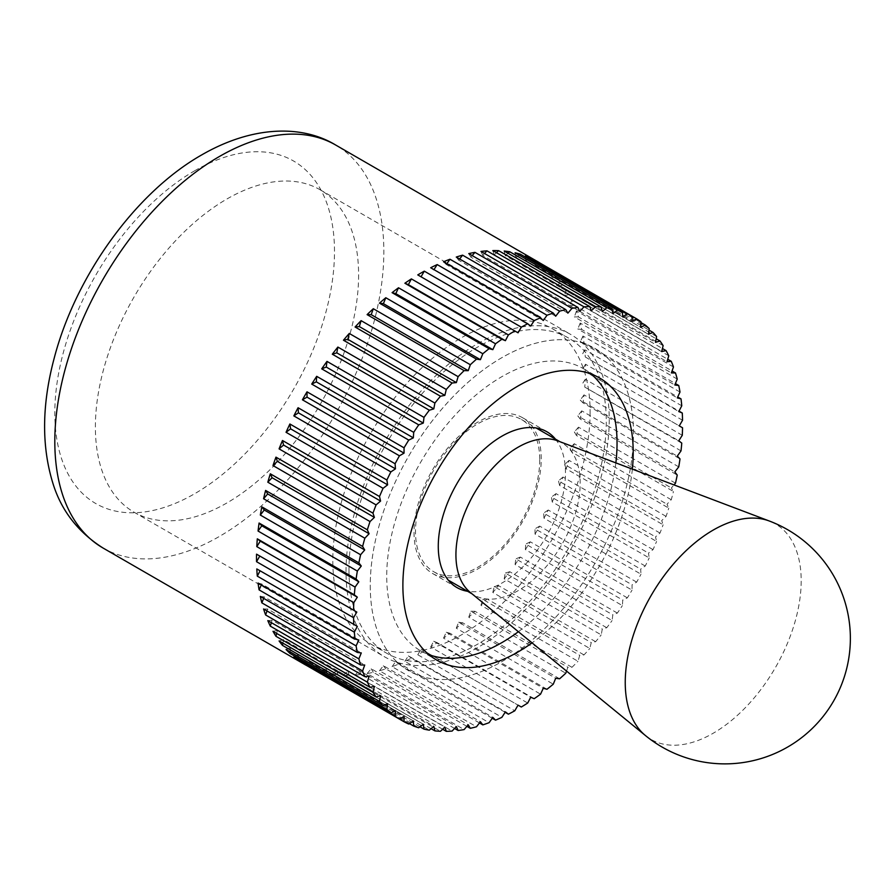 <?xml version="1.0" encoding="UTF-8"?>
<svg xmlns="http://www.w3.org/2000/svg" width="894" height="894" viewBox="0 0 894 894"><rect width="100%" height="100%" fill="white"/><g stroke="black" fill="none" stroke-linecap="round" stroke-linejoin="round"><path stroke-width="0.67" stroke-dasharray="4.47 3.35" d="M682.535 420.247L585.514 364.227A232.663 134.323 -60 0 1 585.548 367.97A232.663 134.323 -60 0 1 585.514 371.759L682.535 427.768M682.278 435.3L585.268 379.291A232.663 134.323 -60 0 1 584.754 387.091L681.764 443.1M681.016 450.878L583.994 394.869A232.663 134.323 -60 0 1 582.977 402.881L679.999 458.901M678.747 466.869L581.726 410.86A232.663 134.323 -60 0 1 580.206 419.051L677.227 475.06M675.484 483.185L578.474 427.176A232.663 134.323 -60 0 1 576.462 435.49L673.473 491.51L671.383 487.968L674.009 484.906M671.26 499.724L574.239 443.715A232.663 134.323 -60 0 1 571.747 452.096L668.768 508.116L667.002 504.216L671.26 499.724A232.663 134.323 120 0 0 673.473 491.51M666.086 516.374L569.065 460.365A232.663 134.323 -60 0 1 566.103 468.78L663.124 524.789L661.705 520.554L666.086 516.374A232.663 134.323 120 0 0 668.768 508.116M659.995 533.048L562.974 477.038A232.663 134.323 -60 0 1 559.577 485.42L656.587 541.429L655.514 536.881L659.995 533.048A232.663 134.323 120 0 0 663.124 524.789M653.033 549.631L556.012 493.622A232.663 134.323 -60 0 1 552.19 501.914L649.2 557.934L648.485 553.095L653.033 549.631A232.663 134.323 120 0 0 656.587 541.429M645.244 566.025L548.223 510.016A232.663 134.323 -60 0 1 543.988 518.185L641.009 574.194L640.64 569.098L645.244 566.025A232.663 134.323 120 0 0 649.2 557.934M636.662 582.128L539.641 526.119A232.663 134.323 -60 0 1 535.037 534.098L632.058 590.107L632.058 584.788L636.662 582.128A232.663 134.323 120 0 0 641.009 574.194M627.353 597.851L530.332 541.831A232.663 134.323 -60 0 1 525.381 549.587L622.392 605.596L622.76 600.086L627.353 597.851A232.663 134.323 120 0 0 632.058 590.107M617.363 613.072L520.353 557.063A232.663 134.323 -60 0 1 515.078 564.527L612.099 620.548L612.815 614.871L617.363 613.072A232.663 134.323 120 0 0 622.392 605.596M606.769 627.722L509.748 571.713A232.663 134.323 -60 0 1 504.194 578.854L601.215 634.863L602.288 629.074L606.769 627.722A232.663 134.323 120 0 0 612.099 620.548M595.627 641.702L498.606 585.693A232.663 134.323 -60 0 1 492.806 592.454L589.816 648.474L591.247 642.585L595.627 641.702A232.663 134.323 120 0 0 601.215 634.863M584.005 654.922L486.984 598.913A232.663 134.323 -60 0 1 480.961 605.272L577.982 661.281L579.748 655.347L584.005 654.922A232.663 134.323 120 0 0 589.816 648.474M566.528 671.07L567.869 667.259L571.97 667.304A232.663 134.323 120 0 0 577.982 661.281M571.97 667.304L474.96 611.295A232.663 134.323 -60 0 1 468.758 617.195L565.779 673.216M559.61 678.781L462.6 622.76A232.663 134.323 -60 0 1 456.264 628.18L553.274 684.189M546.994 689.263L449.984 633.254A232.663 134.323 -60 0 1 443.547 638.137L540.557 694.157M534.199 698.695L437.188 642.685A232.663 134.323 -60 0 1 430.684 647.021L527.706 703.03M417.777 654.766L421.029 649.122L518.051 705.142L424.292 651.011A232.663 134.323 -60 0 1 417.777 654.766L514.788 710.786M505.121 712.294L411.374 658.174A232.663 134.323 -60 0 1 404.881 661.336L501.892 717.346M492.236 718.24L398.512 664.141A232.663 134.323 -60 0 1 392.086 666.678L489.096 722.687M479.463 722.933L385.806 668.857A232.663 134.323 -60 0 1 379.469 670.757L476.48 726.777M466.892 726.353L373.301 672.31A232.663 134.323 -60 0 1 367.099 673.562L464.12 729.582M454.588 728.454L361.098 674.478A232.663 134.323 -60 0 1 355.074 675.071L452.096 731.08M442.619 729.236L349.263 675.328A232.663 134.323 -60 0 1 343.452 675.272L440.474 731.281M431.064 728.688L337.865 674.881A232.663 134.323 -60 0 1 332.311 674.154L429.332 730.174M419.979 726.811L326.981 673.126A232.663 134.323 -60 0 1 321.717 671.74L418.727 727.761M409.418 723.604L316.688 670.075A232.663 134.323 -60 0 1 311.727 668.041L408.748 724.062M358.606 274.95A186.131 107.459 -60 0 1 277.363 462.254A186.131 107.459 -60 0 1 133.932 512.128A186.131 107.459 -60 0 1 95.379 426.919A186.131 107.459 -60 0 1 176.632 239.603A186.131 107.459 -60 0 1 320.063 189.74A186.131 107.459 -60 0 1 358.606 274.95M370.261 585.626A186.131 107.459 120 0 0 408.815 670.824A186.131 107.459 120 0 0 552.246 620.961A186.131 107.459 120 0 0 633.488 433.646A186.131 107.459 120 0 0 594.946 348.436A186.131 107.459 120 0 0 451.515 398.311A186.131 107.459 120 0 0 370.261 585.626A186.131 107.459 120 0 0 408.815 670.824A186.131 107.459 120 0 0 552.246 620.961A186.131 107.459 120 0 0 633.488 433.646A186.131 107.459 120 0 0 594.946 348.436A186.131 107.459 120 0 0 451.515 398.311A186.131 107.459 120 0 0 370.261 585.626M590.99 373.96A162.864 94.026 120 0 0 583.313 368.596A162.864 94.026 120 0 0 457.806 412.223A162.864 94.026 120 0 0 386.722 576.127A162.864 94.026 120 0 0 420.448 650.676A162.864 94.026 120 0 0 428.93 654.654M518.375 631.712A162.864 94.026 120 0 0 615.854 462.88M632.36 469.138A162.864 94.026 -60 0 1 532.042 642.887M417.777 274.905L518.051 332.803M433.959 269.63L530.701 326.075M430.684 267.742L433.679 270.055M446.844 263.685L446.251 264.523L543.273 320.533M443.547 261.774L446.251 264.523M459.617 258.992L458.667 260.199L555.688 316.219M456.264 257.059L458.667 260.199M472.188 255.583L470.847 257.137L567.869 313.146M468.758 253.605L470.847 257.137M484.492 253.483L482.726 255.338L579.748 311.347M480.961 251.438L482.726 255.338M496.461 252.689L494.226 254.824L591.247 310.833M492.806 250.588L494.226 254.824M508.015 253.237L505.266 255.583L602.288 311.604M504.194 251.035L505.266 255.583M519.101 255.114L515.793 257.628L612.815 313.649M515.078 252.79L515.793 257.628M529.661 258.321L525.739 260.936L622.76 316.957M525.381 255.84L525.739 260.936M535.037 260.176L535.037 265.496L539.641 262.836L632.058 316.185M535.037 265.496L632.058 321.505M641.009 321.773L543.988 265.753A232.663 134.323 -60 0 1 548.223 269.038L640.953 322.578M548.223 269.038L543.63 271.273L640.64 327.282M543.988 265.753L543.63 271.273M649.2 328.567L552.19 272.558A232.663 134.323 -60 0 1 556.012 276.425L649.01 330.121M556.012 276.425L551.464 278.224L648.485 334.233M552.19 272.558L551.464 278.224M656.587 336.535L559.577 280.526A232.663 134.323 -60 0 1 562.974 284.974L656.174 338.781M562.974 284.974L558.493 286.315L655.514 342.335M559.577 280.526L558.493 286.315M663.124 345.632L566.103 289.622A232.663 134.323 -60 0 1 569.065 294.618L662.432 348.515M569.065 294.618L564.684 295.501L661.705 351.51M566.103 289.622L564.684 295.501M668.768 355.801L571.747 299.781A232.663 134.323 -60 0 1 574.239 305.29L667.729 359.276M574.239 305.29L569.981 305.714L667.002 361.724M571.747 299.781L569.981 305.714M673.473 366.965L576.462 310.956A232.663 134.323 -60 0 1 578.474 316.945L672.064 370.976M578.474 316.945L574.361 316.901L671.383 372.91M576.462 310.956L574.361 316.901M677.227 379.067L580.206 323.058A232.663 134.323 -60 0 1 581.726 329.495L675.395 383.571M581.726 329.495L577.803 328.981L674.825 385.001M580.206 323.058L577.803 328.981M679.999 392.041L582.977 336.032A232.663 134.323 -60 0 1 583.994 342.871L677.719 396.981M583.994 342.871L580.273 341.899L677.294 397.908M582.977 336.032L580.273 341.899M681.764 405.798L584.754 349.777A232.663 134.323 -60 0 1 585.268 356.985L679.015 411.117M585.268 356.985L678.781 411.564M584.754 349.777L581.759 355.555M585.514 371.759L679.272 425.89M585.514 364.227L582.262 369.87M584.754 387.091L678.781 440.776M585.268 379.291L581.759 384.766M582.977 402.881L580.273 400.143L677.294 456.152M583.994 394.869L580.273 400.143M580.206 419.051L577.803 415.911L674.825 471.92M581.726 410.86L577.803 415.911M576.462 435.49L574.361 431.958L671.383 487.968M578.474 427.176L574.361 431.958M571.747 452.096L569.981 448.207L667.002 504.216M574.239 443.715L569.981 448.207M566.103 468.78L564.684 464.534L661.705 520.554M569.065 460.365L564.684 464.534M559.577 485.42L558.493 480.86L655.514 536.881M562.974 477.038L558.493 480.86M552.19 501.914L551.464 497.075L648.485 553.095M556.012 493.622L551.464 497.075M543.988 518.185L543.63 513.089L640.64 569.098M548.223 510.016L543.63 513.089M535.037 534.098L535.037 528.779L632.058 584.788M539.641 526.119L535.037 528.779M525.381 549.587L525.739 544.066L622.76 600.086M530.332 541.831L525.739 544.066M515.078 564.527L515.793 558.862L612.815 614.871M520.353 557.063L515.793 558.862M504.194 578.854L505.266 573.054L602.288 629.074M509.748 571.713L505.266 573.054M492.806 592.454L494.226 586.576L591.247 642.585M498.606 585.693L494.226 586.576M480.961 605.272L482.726 599.338L579.748 655.347M486.984 598.913L482.726 599.338M468.758 617.195L470.847 611.25L567.869 667.259M474.96 611.295L470.847 611.25M456.264 628.18L458.667 622.258L555.688 678.267M462.6 622.76L458.667 622.258M443.547 638.137L446.251 632.27L543.273 688.291M449.984 633.254L446.251 632.27M430.684 647.021L433.679 641.255L530.701 697.264M437.188 642.685L433.679 641.255M424.292 651.011L421.029 649.122M404.881 661.336L408.379 655.861L505.401 711.87M411.374 658.174L408.379 655.861M392.086 666.678L395.807 661.392L492.829 717.413M398.512 664.141L395.807 661.392M379.469 670.757L383.392 665.717L480.413 721.726M385.806 668.857L383.392 665.717M367.099 673.562L371.211 668.779L468.221 724.788M373.301 672.31L371.211 668.779M355.074 675.071L359.332 670.578L456.353 726.587M361.098 674.478L359.332 670.578M343.452 675.272L347.833 671.092L444.854 727.113M349.263 675.328L347.833 671.092M332.311 674.154L336.792 670.332L433.802 726.341M337.865 674.881L336.792 670.332M321.717 671.74L326.265 668.287L423.287 724.296M326.981 673.126L326.265 668.287M311.727 668.041L316.32 664.98L413.341 720.989M316.688 670.075L316.32 664.98M302.418 663.08L307.022 660.42L404.043 716.429M307.022 665.739L307.022 660.42M293.835 656.878L298.428 654.643L395.45 710.663M298.127 659.359L298.428 654.643M286.046 649.491L290.595 647.692L387.616 703.701M290.069 651.815L290.595 647.692M279.084 640.942L283.566 639.601L380.576 695.61M282.906 643.144L283.566 639.601M272.994 631.298L277.375 630.415L374.396 686.424M276.648 633.41L277.375 630.415M267.82 620.626L272.078 620.201L369.099 676.21M271.351 622.66L272.078 620.201M263.585 608.97L267.697 609.015L364.707 665.024M267.015 610.948L267.697 609.015M260.333 596.421L264.255 596.924L361.277 652.944M263.685 598.354L264.255 596.924M258.064 583.044L261.786 584.017L358.807 640.026M261.361 584.944L261.786 584.017M256.801 568.93L357.321 626.37M470.199 592.342A87.858 50.723 120 0 0 474.122 595.058A87.858 50.723 120 0 0 541.82 571.512A87.858 50.723 120 0 0 580.172 483.106A87.858 50.723 120 0 0 561.98 442.888A87.858 50.723 120 0 0 557.666 440.843M645.457 735.561A124.422 71.833 120 0 0 743.037 710.004A124.422 71.833 120 0 0 801.192 580.854A124.422 71.833 120 0 0 769.321 521.012M539.741 459.762A87.858 50.723 -60 0 1 501.4 548.178A87.858 50.723 -60 0 1 433.702 571.713A87.858 50.723 -60 0 1 415.498 531.494A87.858 50.723 -60 0 1 453.85 443.089A87.858 50.723 -60 0 1 521.548 419.554A87.858 50.723 -60 0 1 539.741 459.762M590.107 412.022A181.94 105.045 -60 0 1 510.686 595.125A181.94 105.045 -60 0 1 370.485 643.859A181.94 105.045 -60 0 1 332.803 560.572A181.94 105.045 -60 0 1 412.223 377.469A181.94 105.045 -60 0 1 552.425 328.735A181.94 105.045 -60 0 1 590.107 412.022M348.973 569.914A181.94 105.045 120 0 0 386.655 653.201A181.94 105.045 120 0 0 526.857 604.456A181.94 105.045 120 0 0 606.277 421.353A181.94 105.045 120 0 0 568.595 338.066A181.94 105.045 120 0 0 428.394 386.811A181.94 105.045 120 0 0 348.973 569.914M609.239 419.644A186.131 107.459 -60 0 1 527.985 606.959A186.131 107.459 -60 0 1 384.565 656.822A186.131 107.459 -60 0 1 350.504 608.412A186.131 107.459 -60 0 1 346.012 571.624A186.131 107.459 -60 0 1 427.254 384.308A186.131 107.459 -60 0 1 570.685 334.434A186.131 107.459 -60 0 1 609.239 419.644M414.023 532.355A89.948 51.93 120 0 0 432.651 573.523A89.948 51.93 120 0 0 501.959 549.43A89.948 51.93 120 0 0 541.228 458.913A89.948 51.93 120 0 0 522.599 417.733A89.948 51.93 120 0 0 453.28 441.837A89.948 51.93 120 0 0 414.023 532.355M555.453 439.122A89.948 51.93 -60 0 1 565.477 472.915A89.948 51.93 -60 0 1 532.411 556.426A89.948 51.93 -60 0 1 467.596 591.292M103 548A232.663 134.323 120 0 0 219.332 536.478A232.663 134.323 120 0 0 383.85 251.527A232.663 134.323 120 0 0 335.663 145.018M194.657 170.788A197.764 114.175 -60 0 1 334.49 251.527A197.764 114.175 -60 0 1 194.657 493.734A197.764 114.175 -60 0 1 54.813 412.994A197.764 114.175 -60 0 1 194.657 170.788M133.932 512.128L384.565 656.822M420.448 650.676L436.618 660.018M583.313 368.596L599.483 377.927M320.063 189.74L570.685 334.434M433.702 571.713L448.307 580.15M472.066 593.862L474.122 595.058M370.485 643.859L386.655 653.201M552.425 328.735L568.595 338.066M521.548 419.554L536.154 427.98M559.912 441.692L561.98 442.888M432.651 573.523L456.901 587.537M522.599 417.733L546.849 431.735"/><path stroke-width="1.34" d="M674.009 484.906L675.484 483.185A232.663 134.323 120 0 0 677.227 475.06L674.825 471.92L678.747 466.869A232.663 134.323 120 0 0 679.999 458.901L677.294 456.152L681.016 450.878A232.663 134.323 120 0 0 681.764 443.1L678.781 440.776L682.278 435.3A232.663 134.323 120 0 0 682.535 427.768L679.272 425.89L682.535 420.247A232.663 134.323 120 0 0 682.278 413.006L678.781 411.564L681.764 405.798A232.663 134.323 120 0 0 681.016 398.88L677.294 397.908L679.999 392.041A232.663 134.323 120 0 0 678.747 385.515L674.825 385.001L677.227 379.067A232.663 134.323 120 0 0 675.484 372.954L671.383 372.91L673.473 366.965A232.663 134.323 120 0 0 671.26 361.31L667.002 361.724L668.768 355.801A232.663 134.323 120 0 0 666.086 350.627L661.705 351.51L663.124 345.632A232.663 134.323 120 0 0 659.995 340.983L655.514 342.335L656.587 336.535A232.663 134.323 120 0 0 653.033 332.445L648.485 334.233L649.2 328.567A232.663 134.323 120 0 0 645.244 325.047L640.64 327.282L641.009 321.773A232.663 134.323 120 0 0 636.662 318.845L632.058 321.505L632.058 316.185A232.663 134.323 120 0 0 627.353 313.883L622.76 316.957L622.392 311.861A232.663 134.323 120 0 0 617.363 310.184L612.815 313.649L612.099 308.81A232.663 134.323 120 0 0 606.769 307.771L602.288 311.604L601.215 307.044A232.663 134.323 120 0 0 595.627 306.664L591.247 310.833L589.816 306.597A232.663 134.323 120 0 0 584.005 306.854L579.748 311.347L577.982 307.458A232.663 134.323 120 0 0 571.97 308.363L567.869 313.146L565.779 309.615A232.663 134.323 120 0 0 559.61 311.168L555.688 316.219L553.274 313.068A232.663 134.323 120 0 0 546.994 315.258L543.273 320.533L540.557 317.795A232.663 134.323 120 0 0 534.199 320.588L530.701 326.075L527.706 323.751A232.663 134.323 120 0 0 521.303 327.159L518.051 332.803L514.788 330.925A232.663 134.323 120 0 0 508.395 334.904L505.401 340.681L501.892 339.251A232.663 134.323 120 0 0 495.533 343.788L492.829 349.655L489.096 348.682A232.663 134.323 120 0 0 482.816 353.745L480.413 359.679L476.48 359.164A232.663 134.323 120 0 0 470.322 364.73L468.221 370.675L464.12 370.63A232.663 134.323 120 0 0 458.108 376.665L456.353 382.598L452.096 383.012A232.663 134.323 120 0 0 446.274 389.471L444.854 395.349L440.474 396.232A232.663 134.323 120 0 0 434.886 403.071L433.802 408.871L429.332 410.212A232.663 134.323 120 0 0 424.002 417.397L423.287 423.074L418.727 424.862A232.663 134.323 120 0 0 413.698 432.35L413.341 437.859L408.748 440.094A232.663 134.323 120 0 0 404.043 447.827L404.043 453.146L399.439 455.806A232.663 134.323 120 0 0 395.092 463.751L395.45 468.847L390.857 471.909A232.663 134.323 120 0 0 386.89 480.011L387.616 484.85L383.068 488.314A232.663 134.323 120 0 0 379.503 496.516L380.576 501.065L376.095 504.898A232.663 134.323 120 0 0 372.966 513.156L374.396 517.391L370.015 521.56A232.663 134.323 120 0 0 367.333 529.829L369.099 533.729L364.841 538.222A232.663 134.323 120 0 0 362.618 546.435L364.707 549.966L360.606 554.749A232.663 134.323 120 0 0 358.874 562.874L361.277 566.025L357.343 571.065A232.663 134.323 120 0 0 356.103 579.044L358.807 581.782L355.074 587.067A232.663 134.323 120 0 0 354.326 594.845L357.321 597.158L353.812 602.634L256.801 546.625L260.299 541.149L357.321 597.158M521.303 707.02L518.051 705.142L521.303 707.02A232.663 134.323 120 0 0 527.706 703.03L530.701 697.264L534.199 698.695A232.663 134.323 120 0 0 540.557 694.157L543.273 688.291L546.994 689.263A232.663 134.323 120 0 0 553.274 684.189L555.688 678.267L559.61 678.781A232.663 134.323 120 0 0 565.779 673.216L566.528 671.07M404.043 721.749L307.022 665.739A232.663 134.323 -60 0 1 304.698 664.454A232.663 134.323 -60 0 1 302.418 663.08L399.439 719.089L404.043 716.429L404.043 721.749A232.663 134.323 120 0 0 408.748 724.062L413.341 720.989L413.698 726.084A232.663 134.323 120 0 0 418.727 727.761L423.287 724.296L424.002 729.135A232.663 134.323 120 0 0 429.332 730.174L433.802 726.341L434.886 730.89A232.663 134.323 120 0 0 440.474 731.281L444.854 727.113L446.274 731.348A232.663 134.323 120 0 0 452.096 731.08L456.353 726.587L458.108 730.487A232.663 134.323 120 0 0 464.12 729.582L468.221 724.788L470.322 728.319A232.663 134.323 120 0 0 476.48 726.777L480.413 721.726L482.816 724.878A232.663 134.323 120 0 0 489.096 722.687L492.829 717.413L495.533 720.151A232.663 134.323 120 0 0 501.892 717.346L505.401 711.87L508.395 714.183A232.663 134.323 120 0 0 514.788 710.786L518.051 705.142M508.395 714.183L505.121 712.294M495.533 720.151L492.236 718.24M482.816 724.878L479.463 722.933M470.322 728.319L466.892 726.353M458.108 730.487L454.588 728.454M446.274 731.348L442.619 729.236M434.886 730.89L431.064 728.688M424.002 729.135L419.979 726.811M413.698 726.084L409.418 723.604M395.092 716.172L298.071 660.163A232.663 134.323 -60 0 1 293.835 656.878L390.857 712.898L395.45 710.663L395.092 716.172A232.663 134.323 120 0 0 399.439 719.089M386.89 709.378L289.879 653.358A232.663 134.323 -60 0 1 286.046 649.491L383.068 705.5L387.616 703.701L386.89 709.378A232.663 134.323 120 0 0 390.857 712.898M379.503 701.41L282.482 645.39A232.663 134.323 -60 0 1 279.084 640.942L376.095 696.951L380.576 695.61L379.503 701.41A232.663 134.323 120 0 0 383.068 705.5M372.966 692.314L275.955 636.293A232.663 134.323 -60 0 1 272.994 631.298L370.015 687.318L374.396 686.424L372.966 692.314A232.663 134.323 120 0 0 376.095 696.951M367.333 682.144L270.312 626.135A232.663 134.323 -60 0 1 267.82 620.626L364.841 676.635L369.099 676.21L367.333 682.144A232.663 134.323 120 0 0 370.015 687.318M362.618 670.981L265.607 614.96A232.663 134.323 -60 0 1 263.585 608.97L360.606 664.98L364.707 665.024L362.618 670.981A232.663 134.323 120 0 0 364.841 676.635M358.874 658.867L261.853 602.858A232.663 134.323 -60 0 1 260.333 596.421L357.343 652.43L361.277 652.944L358.874 658.867A232.663 134.323 120 0 0 360.606 664.98M356.103 645.904L259.081 589.884A232.663 134.323 -60 0 1 258.064 583.044L355.074 639.054L358.807 640.026L356.103 645.904A232.663 134.323 120 0 0 357.343 652.43M354.326 632.147L257.304 576.138A232.663 134.323 -60 0 1 256.801 568.93L357.321 626.37L354.326 632.147A232.663 134.323 120 0 0 355.074 639.054M353.812 602.634A232.663 134.323 120 0 0 353.566 610.177L356.818 612.055L353.566 617.698A232.663 134.323 120 0 0 353.812 624.94M353.566 617.698L256.544 561.689A232.663 134.323 -60 0 1 256.511 557.945A232.663 134.323 -60 0 1 256.544 554.157L353.566 610.177M428.93 654.654A162.864 94.026 120 0 0 518.375 631.712M615.854 462.88A162.864 94.026 120 0 0 617.039 443.145A162.864 94.026 120 0 0 590.99 373.96M532.042 642.887A162.864 94.026 -60 0 1 436.618 660.018A162.864 94.026 -60 0 1 402.881 585.458A162.864 94.026 -60 0 1 473.976 421.555A162.864 94.026 -60 0 1 599.483 377.927A162.864 94.026 -60 0 1 633.209 452.487A162.864 94.026 -60 0 1 632.36 469.138M256.801 546.625A232.663 134.323 -60 0 1 257.304 538.825L354.326 594.845M257.304 538.825L260.299 541.149M355.074 587.067L258.064 531.047A232.663 134.323 -60 0 1 259.081 523.035L356.103 579.044M259.081 523.035L261.786 525.773L358.807 581.782M258.064 531.047L261.786 525.773M357.343 571.065L260.333 515.056A232.663 134.323 -60 0 1 261.853 506.864L358.874 562.874M261.853 506.864L264.255 510.005L361.277 566.025M260.333 515.056L264.255 510.005M360.606 554.749L263.585 498.74A232.663 134.323 -60 0 1 265.607 490.426L362.618 546.435M265.607 490.426L267.697 493.957L364.707 549.966M263.585 498.74L267.697 493.957M364.841 538.222L267.82 482.201A232.663 134.323 -60 0 1 270.312 473.809L367.333 529.829M270.312 473.809L272.078 477.709L369.099 533.729M267.82 482.201L272.078 477.709M370.015 521.56L272.994 465.55A232.663 134.323 -60 0 1 275.955 457.136L372.966 513.156M275.955 457.136L277.375 461.371L374.396 517.391M272.994 465.55L277.375 461.371M376.095 504.898L279.084 448.877A232.663 134.323 -60 0 1 282.482 440.496L379.503 496.516M282.482 440.496L283.566 445.056L380.576 501.065M279.084 448.877L283.566 445.056M383.068 488.314L286.046 432.294A232.663 134.323 -60 0 1 289.879 424.002L386.89 480.011M289.879 424.002L290.595 428.841L387.616 484.85M286.046 432.294L290.595 428.841M390.857 471.909L293.835 415.9A232.663 134.323 -60 0 1 298.071 407.731L395.092 463.751M298.071 407.731L298.428 412.827L395.45 468.847M293.835 415.9L298.428 412.827M399.439 455.806L302.418 399.797A232.663 134.323 -60 0 1 307.022 391.818L404.043 447.827M307.022 391.818L307.022 397.137L404.043 453.146M302.418 399.797L307.022 397.137M408.748 440.094L311.727 384.085A232.663 134.323 -60 0 1 316.688 376.329L413.698 432.35M316.688 376.329L316.32 381.85L413.341 437.859M311.727 384.085L316.32 381.85M418.727 424.862L321.717 368.853A232.663 134.323 -60 0 1 326.981 361.388L424.002 417.397M326.981 361.388L326.265 367.054L423.287 423.074M321.717 368.853L326.265 367.054M429.332 410.212L332.311 354.203A232.663 134.323 -60 0 1 337.865 347.062L434.886 403.071M337.865 347.062L336.792 352.862L433.802 408.871M332.311 354.203L336.792 352.862M440.474 396.232L343.452 340.223A232.663 134.323 -60 0 1 349.263 333.462L446.274 389.471M349.263 333.462L347.833 339.34L444.854 395.349M343.452 340.223L347.833 339.34M452.096 383.012L355.074 327.003A232.663 134.323 -60 0 1 361.098 320.644L458.108 376.665M361.098 320.644L359.332 326.578L456.353 382.598M355.074 327.003L359.332 326.578M464.12 370.63L367.099 314.621A232.663 134.323 -60 0 1 373.301 308.721L470.322 364.73M373.301 308.721L371.211 314.666L468.221 370.675M367.099 314.621L371.211 314.666M476.48 359.164L379.469 303.155A232.663 134.323 -60 0 1 385.806 297.736L482.816 353.745M385.806 297.736L383.392 303.658L480.413 359.679M379.469 303.155L383.392 303.658M489.096 348.682L392.086 292.662A232.663 134.323 -60 0 1 398.512 287.779L495.533 343.788M398.512 287.779L395.807 293.645L492.829 349.655M392.086 292.662L395.807 293.645M501.892 339.251L404.881 283.23A232.663 134.323 -60 0 1 411.374 278.894L508.395 334.904M411.374 278.894L408.379 284.661L505.401 340.681M404.881 283.23L408.379 284.661M514.788 330.925L417.777 274.905A232.663 134.323 -60 0 1 424.292 271.15L521.303 327.159M424.292 271.15L421.029 276.794M527.706 323.751L430.684 267.742A232.663 134.323 -60 0 1 437.188 264.579L534.199 320.588M437.188 264.579L433.959 269.63M540.557 317.795L443.547 261.774A232.663 134.323 -60 0 1 449.984 259.238L546.994 315.258M449.984 259.238L446.844 263.685M553.274 313.068L456.264 257.059A232.663 134.323 -60 0 1 462.6 255.159L559.61 311.168M462.6 255.159L459.617 258.992M565.779 309.615L468.758 253.605A232.663 134.323 -60 0 1 474.96 252.354L571.97 308.363M474.96 252.354L472.188 255.583M577.982 307.458L480.961 251.438A232.663 134.323 -60 0 1 486.984 250.845L584.005 306.854M486.984 250.845L484.492 253.483M589.816 306.597L492.806 250.588A232.663 134.323 -60 0 1 498.606 250.644L595.627 306.664M498.606 250.644L496.461 252.689M601.215 307.044L504.194 251.035A232.663 134.323 -60 0 1 509.748 251.762L606.769 307.771M509.748 251.762L508.015 253.237M612.099 308.81L515.078 252.79A232.663 134.323 -60 0 1 520.353 254.175L617.363 310.184M520.353 254.175L519.101 255.114M622.392 311.861L525.381 255.84A232.663 134.323 -60 0 1 530.332 257.874L627.353 313.883M530.332 257.874L529.661 258.321M335.663 145.018A232.663 134.323 120 0 0 219.332 156.539A232.663 134.323 120 0 0 54.813 441.491A232.663 134.323 120 0 0 103 548C77.61 531.863 60.803 509.915 52.556 482.157C41.426 445.246 41.984 403.887 54.221 358.103C75.688 275.777 135.542 192.422 201.888 154.807C252.868 125.428 302.373 124.769 335.663 145.018L537.361 261.461A232.663 134.323 -60 0 0 535.037 260.176L636.662 318.845M537.361 261.461A232.663 134.323 -60 0 1 539.641 262.836M640.953 322.578L645.244 325.047M649.01 330.121L653.033 332.445M656.174 338.781L659.995 340.983M662.432 348.515L666.086 350.627M667.729 359.276L671.26 361.31M672.064 370.976L675.484 372.954M675.395 383.571L678.747 385.515M677.719 396.981L681.016 398.88M679.015 411.117L682.278 413.006M298.071 660.163L298.127 659.359M289.879 653.358L290.069 651.815M282.482 645.39L282.906 643.144M275.955 636.293L276.648 633.41M270.312 626.135L271.351 622.66M265.607 614.96L267.015 610.948M261.853 602.858L263.685 598.354M259.081 589.884L261.361 584.944M257.304 576.138L260.065 570.819M256.544 554.157L356.818 612.055M256.544 561.689L259.808 556.046M769.321 521.012L557.666 440.843A87.858 50.723 120 0 0 491.611 469.328A87.858 50.723 120 0 0 455.929 554.839A87.858 50.723 120 0 0 470.199 592.342L645.457 735.561A125.506 125.506 0 0 0 833.554 701.131A125.506 125.506 0 0 0 769.321 521.012L769.321 521.012A124.422 71.833 120 0 0 675.775 561.343A124.422 71.833 120 0 0 625.241 682.446A124.422 71.833 120 0 0 645.457 735.561M467.596 591.292A89.948 51.93 -60 0 1 456.901 587.537A89.948 51.93 -60 0 1 438.272 546.357A89.948 51.93 -60 0 1 477.541 455.839A89.948 51.93 -60 0 1 546.849 431.735A89.948 51.93 -60 0 1 555.453 439.122M103 548L304.698 664.454M448.307 580.15L472.066 593.862M536.154 427.98L559.912 441.692"/></g></svg>
